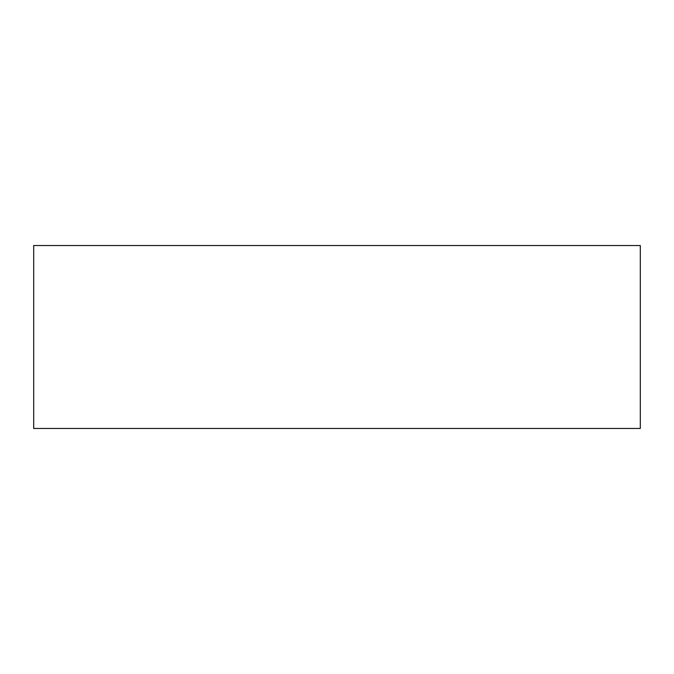 <?xml version="1.0" encoding="UTF-8"?>
<svg xmlns="http://www.w3.org/2000/svg" width="674" height="674" viewBox="0 0 674 674"><rect width="100%" height="100%" fill="white"/><g stroke="black" fill="none" stroke-linecap="round" stroke-linejoin="round"><path stroke-width="1.01" d="M640.3 245.53L640.3 428.47L33.7 428.47L33.7 245.53L640.3 245.53"/></g></svg>
